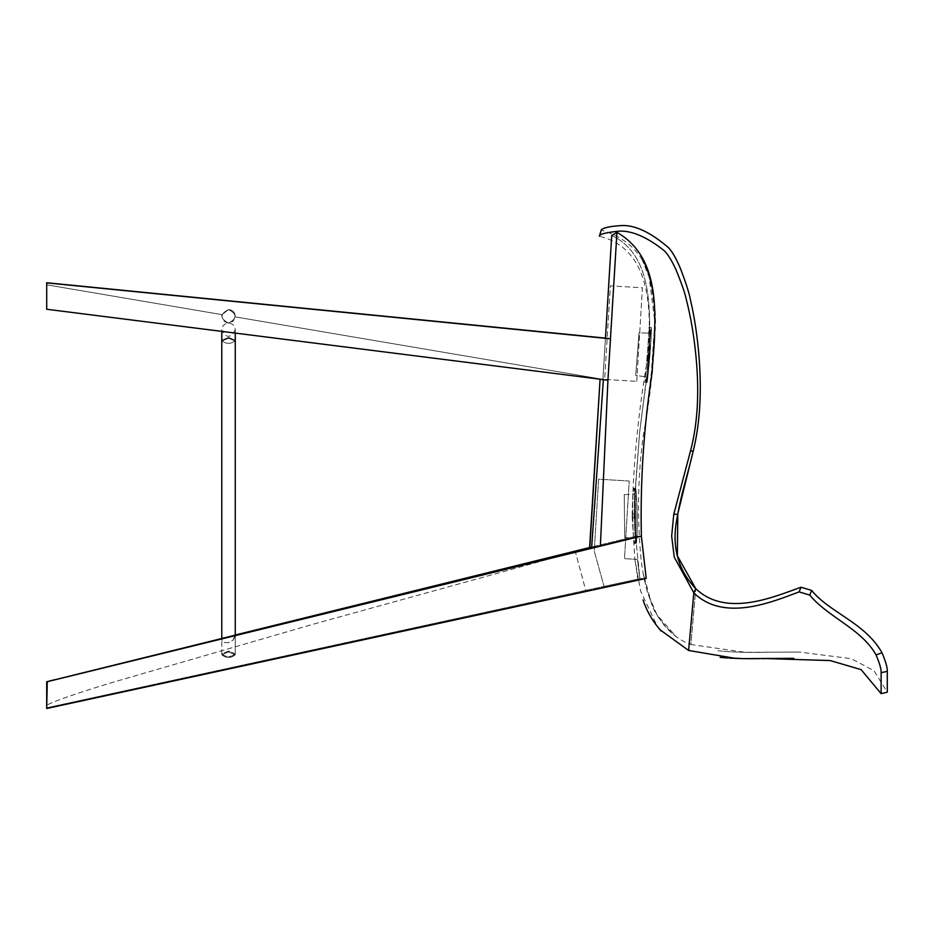 <?xml version="1.0" encoding="UTF-8"?>
<svg xmlns="http://www.w3.org/2000/svg" width="934" height="934" viewBox="0 0 934 934"><rect width="100%" height="100%" fill="white"/><g stroke="black" fill="none" stroke-linecap="round" stroke-linejoin="round"><path stroke-width="0.7" stroke-dasharray="4.67 3.5" d="M637.35 559.419L624.484 558.637L629.212 481.033L598.624 479.165L594.234 551.048L604.064 586.412L639.918 578.636L604.064 586.412L594.234 551.048L598.624 479.165L629.212 481.033L624.484 558.637L637.35 559.419L639.918 578.636L637.35 559.419L634.863 559.268L637.35 559.419M637.899 579.068L637.268 575.554L637.899 579.068L637.268 575.554L637.899 579.068L639.918 578.636L46.7 707.774L46.7 708.497L46.7 705.8L46.7 707.774L585.735 590.393L575.379 551.737L313.614 624.099L112.489 682.392C111.368 682.731 47.167 702.135 46.7 705.8C47.167 702.135 111.368 682.731 112.489 682.392L313.614 624.099L575.379 551.737L585.735 590.393L639.918 578.636L646.223 578.403L639.918 578.636L635.564 536.279L575.379 551.737L635.564 536.279L639.918 578.636L637.899 579.068L634.863 559.268M636.743 381.364L642.44 287.789L610.369 285.839L604.672 379.414L636.743 381.364L604.672 379.414L610.369 285.839L642.44 287.789L636.743 381.364M228.526 651.944L235.263 654.757C230.768 658.377 226.273 658.377 221.778 654.757L228.526 651.944L235.263 654.757C230.768 658.377 226.273 658.377 221.778 654.757L228.526 651.944M235.263 635.027L235.263 653.87L228.526 651.068L221.778 653.882C226.273 657.501 230.768 657.501 235.263 653.882C230.768 657.501 226.273 657.501 221.778 653.87L228.526 651.056L235.263 653.87L235.263 635.027L232.928 640.187L228.526 642.639L224.02 642.499L221.778 639.918L222.654 638.132L221.778 639.918L224.02 642.499L228.526 642.639L232.928 640.187L235.263 636.358L234.632 635.178L46.7 681.773L46.7 705.8M600.293 546.168L46.7 681.785L46.7 708.497M616.954 232.368C665.265 260.212 654.582 325.464 652.095 372.608C643.76 426.85 640.175 481.349 641.366 536.104L635.715 536.303L635.26 488.996L639.65 432.022L649.083 359.823L649.76 333.088L649.784 350.343L646.608 376.962L635.715 375.398L639.043 332.936L649.76 333.088C649.749 298.016 648.243 252.682 611.723 235.543L616.954 232.368L607.929 380.196L235.24 316.895C235.146 312.505 232.905 310.065 228.526 309.563L221.988 314.641L46.7 284.812L46.7 282.745L46.7 309.259L602.897 379.473L605.454 338.12L602.897 379.473L46.7 309.259L46.7 284.812L221.988 314.641L221.778 316.311L223.74 321.062L227.861 323.024L233.021 321.343L235.24 316.895L233.021 321.343L228.526 323.059L223.74 321.062L221.778 316.311L221.988 314.641L228.526 309.563C219.829 314.058 219.829 318.564 228.526 323.059C237.213 318.564 237.213 314.058 228.526 309.563C232.905 310.065 235.146 312.505 235.24 316.895L607.929 380.196L600.375 546.157L589.833 547.499L635.715 536.303L629.259 537.832L624.741 537.692L624.227 494.646L635.108 494.039L635.715 536.303L641.366 536.104L635.564 536.279L641.366 536.104L646.223 578.403L644.378 579.092L643.456 574.001L652.119 605.734C656.485 616.136 664.471 626.399 676.076 636.544L656.917 614.724L647.344 592.074L644.343 578.87M591.642 547.499L603.376 379.776L607.929 380.196L46.7 309.259L46.7 282.745L605.454 338.12L602.932 379.473L611.723 235.543C648.243 252.682 649.749 298.016 649.76 333.088L639.043 332.936L635.715 375.398L639.043 332.936L635.715 375.398L646.608 376.962L639.65 432.022L635.108 494.039L624.227 494.646L624.741 537.692L624.227 494.646L624.741 537.692L629.259 537.832L589.833 547.499M46.7 282.885L610.486 338.832L607.929 380.196L610.451 338.832M601.519 379.391L602.932 379.473L601.519 379.391M47.272 681.633L54.896 679.648M600.072 379.309L603.376 379.776M641.366 536.104L600.375 546.157M228.526 309.563C237.213 314.058 237.213 318.564 228.526 323.059C219.829 318.564 219.829 314.058 228.526 309.563C237.213 314.058 237.213 318.564 228.526 323.059C219.829 318.564 219.829 314.058 228.526 309.563C219.829 314.058 219.829 318.564 228.526 323.059C237.213 318.564 237.213 314.058 228.526 309.563M605.454 338.12L610.486 338.832M634.139 517.845L634.081 513.828L634.139 517.845L632.213 517.868L632.155 513.863L632.213 517.868L634.139 517.845M649.76 357.15L650.122 353.157L649.76 357.15L647.834 356.975L648.196 352.982L647.834 356.975L649.76 357.15M634.653 515.837C634.548 500.624 634.863 492.206 635.61 490.595C637.233 489.194 637.887 542.444 636.229 541.078C635.447 539.478 634.922 531.061 634.653 515.837M634.501 515.837C634.77 531.072 635.295 539.478 636.089 541.078C637.747 542.444 637.093 489.194 635.47 490.595C634.723 492.218 634.396 500.624 634.501 515.837M647.25 380.243L647.099 380.243C647.962 381.691 652.119 328.605 651.045 329.912C650.192 328.453 646.036 381.539 647.099 380.243C646.036 381.539 650.192 328.453 651.045 329.912C652.119 328.605 647.962 381.691 647.099 380.243L647.25 380.243C646.176 381.551 650.333 328.464 651.196 329.924C652.259 328.616 648.103 381.702 647.25 380.243C648.103 381.702 652.259 328.616 651.196 329.924C650.333 328.464 646.176 381.551 647.25 380.243M634.384 515.848C634.676 532.567 635.248 541.743 636.112 543.366C637.934 545.071 637.198 486.801 635.435 488.319C634.63 490.07 634.279 499.246 634.384 515.848M632.645 515.86C633.042 532.567 633.707 541.743 634.653 543.378C636.381 545.012 635.68 486.649 633.906 488.33C633.007 489.988 632.587 499.165 632.645 515.86M646.923 382.52C647.857 384.108 652.399 326.199 651.22 327.624C650.298 326.036 645.756 383.944 646.923 382.52L644.915 382.356C647.682 383.512 651.769 325.114 648.861 327.437C649.807 325.849 644.927 384.002 644.915 382.356C644.927 384.002 649.807 325.849 648.861 327.437C651.769 325.114 647.682 383.512 644.915 382.356L646.923 382.52C645.756 383.944 650.298 326.036 651.22 327.624C652.399 326.199 647.857 384.108 646.923 382.52L644.915 382.356L646.923 382.52M637.198 515.837C636.93 500.612 636.404 492.195 635.61 490.595C633.952 489.229 634.606 542.491 636.229 541.078C636.976 539.467 637.303 531.049 637.198 515.837M637.046 515.837C637.151 531.049 636.836 539.467 636.089 541.078C634.466 542.491 633.812 489.229 635.47 490.595C636.252 492.195 636.778 500.612 637.046 515.837M637.163 515.837C637.28 532.438 636.93 541.615 636.112 543.366C634.338 544.896 633.626 486.824 635.435 488.319C636.299 490.058 636.871 499.235 637.163 515.837M635.634 515.86C635.762 532.555 635.435 541.732 634.653 543.39C632.622 545.071 631.839 486.707 633.906 488.33C634.77 489.976 635.354 499.153 635.634 515.86M809.766 595.086L799.095 591.899L801.01 587.229L811.658 590.416L809.766 595.086C828.189 617.444 861.487 628.734 876.057 654.932L882.011 652.749C885.736 661.634 887.498 667.822 887.3 671.324L881.136 672.678C881.346 669.304 879.653 663.385 876.057 654.932M735.63 658.412L766.324 658.587M887.3 671.324L887.3 692.176L873.944 670.67L851.224 658.68L799.165 652.049L745.005 652.282L690.868 644.518L695.76 588.654L690.868 644.518C655.189 631.664 642.931 589.132 640.187 548.912C637.21 510.91 638.249 473.048 643.304 435.326C650.298 397.686 654.36 359.905 655.516 321.973C655.434 302.849 652.119 284.181 645.557 265.98C637.081 248.269 622.301 236.314 601.216 230.103L599.838 234.679M688.86 649.048L693.81 592.856C724.025 622.558 772.745 601.683 799.095 591.899M881.136 672.678L881.124 693.67L887.3 692.176M882.011 652.749C864.919 622.476 829.625 612.751 811.658 590.416M695.76 588.654L693.81 592.856L674.243 557.154L671.663 536.128L673.764 514.307L690.518 450.959C697.523 424.269 699.403 393.436 696.169 358.469C694.242 337.326 691.032 317.98 686.537 300.444C685.217 293.731 681.645 283.376 675.842 269.401C671.803 260.644 668.008 254.468 664.436 250.861C647.425 237.294 632.458 230.71 619.546 231.095C605.944 232.473 599.208 234.189 599.359 236.255C651.22 248.759 651.337 309.621 648.196 352.982L650.122 353.157M660.175 629.866L657.116 626.025L640.654 591.199L634.863 559.268L632.213 517.868M634.081 513.828L632.155 513.863C633.462 461.361 638.681 409.069 647.834 356.975M235.263 333.099L235.263 329.807C234.854 325.733 232.601 323.479 228.526 323.071C224.44 323.479 222.187 325.733 221.778 329.807L221.778 340.653C226.273 344.272 230.768 344.272 235.263 340.653L228.526 337.839L221.778 340.653C226.273 344.272 230.768 344.272 235.263 340.653L235.263 329.807C230.64 338.505 226.145 338.505 221.778 329.807L221.778 331.395M690.518 450.959L693.203 451.134M235.263 654.757L235.263 636.358L235.263 654.757M221.778 654.757L221.778 639.918L221.778 654.757M634.653 543.39L636.112 543.366L634.653 543.39M633.906 488.33L635.435 488.307L633.906 488.33M648.861 327.437L651.22 327.624L648.861 327.437M641.693 258.496L643.561 261.87C646.561 267.918 649.083 275.985 651.15 286.061C654.641 305.57 655.738 325.919 654.407 347.133L646.293 414.031L650.543 384.528L654.816 321.833L649.107 277.129L641.693 258.496M717.931 650.729C731.649 652.247 748.788 652.726 769.359 652.177L800.671 652.084L769.359 652.177C748.788 652.726 731.649 652.247 717.931 650.729M721.165 657.466L722.344 657.571M727.271 657.956L729.699 658.12M742.88 658.622L744.573 658.657M746.184 658.68L747.982 658.692M754.8 658.704L756.493 658.692M759.354 658.668L762.436 658.633M765.425 658.598L767.199 658.563M769.161 658.54L771.145 658.505M775.278 658.447L778.314 658.4M782.085 658.365L786.183 658.33M793.013 658.342L793.807 658.342M673.764 514.307L677.722 514.272L673.764 514.307M643.689 601.683L644.857 604.858M646.935 609.68L647.776 611.431M650.741 616.814L652.738 619.966M655.399 623.807L658.155 627.391"/><path stroke-width="1.4" d="M46.7 705.8L46.7 681.785L589.611 547.546L234.632 635.178M610.451 338.832L616.954 232.368C665.265 260.212 654.582 325.464 652.095 372.608C643.76 426.85 640.175 481.349 641.366 536.104L646.223 578.403L46.7 708.497L47.272 681.633M46.7 681.832L600.293 546.168M603.376 379.776L591.642 547.499L600.375 546.157L607.929 380.196L600.072 379.309L589.611 547.546M616.954 232.368L611.723 235.543L605.454 338.12L46.7 282.745L46.7 309.259L607.929 380.196L610.486 338.832L46.7 282.885M600.072 379.309L601.519 379.391L600.072 379.309L589.833 547.499L591.642 547.499M600.375 546.157L641.366 536.104M610.486 338.832L605.454 338.12M46.7 708.497L644.32 578.823M811.658 590.416L801.01 587.229C774.496 596.557 726.337 617.946 695.76 588.654C726.337 617.946 774.496 596.557 801.01 587.229L799.095 591.899L809.766 595.086L811.658 590.416C829.625 612.751 864.919 622.476 882.011 652.749L876.057 654.932C879.653 663.385 881.346 669.304 881.136 672.678L887.3 671.324C887.498 667.822 885.736 661.634 882.011 652.749M876.057 654.932C861.487 628.734 828.189 617.444 809.766 595.086M799.095 591.899C772.745 601.683 724.025 622.558 693.81 592.856L688.627 650.473L735.63 658.412M766.324 658.587L830.128 660.56L861.113 669.62L881.124 693.67L881.136 672.678M599.838 234.679L601.216 230.103C602.15 228.363 607.73 226.308 622.453 225.503C635.856 225.292 651.313 232.788 668.849 248.012C672.562 252.18 676.379 258.928 680.314 268.245C685.895 282.687 689.292 293.299 690.506 300.106C694.651 317.922 697.546 337.443 699.181 358.668C701.773 393.669 699.788 424.491 693.203 451.134L677.792 513.793L677.348 555.788L695.76 588.654C678.843 570.919 672.305 549.134 676.134 523.297C681.365 491.588 687.552 475.791 693.203 451.134C699.788 424.491 701.773 393.669 699.181 358.668C697.546 337.443 694.651 317.922 690.506 300.106C689.292 293.299 685.895 282.687 680.314 268.245C676.379 258.928 672.562 252.18 668.849 248.012C651.313 232.788 635.856 225.292 622.453 225.503C607.73 226.308 602.15 228.363 601.216 230.103L599.359 236.255C599.208 234.189 605.944 232.473 619.546 231.095C632.458 230.71 647.425 237.294 664.436 250.861C668.008 254.468 671.803 260.644 675.842 269.401C681.645 283.376 685.217 293.731 686.537 300.444C691.032 317.98 694.242 337.326 696.169 358.469C699.403 393.436 697.523 424.269 690.518 450.959L673.764 514.307L671.663 536.128L674.243 557.154L693.81 592.856L695.76 588.654M887.3 671.324L887.3 692.176L881.124 693.67L887.3 692.176M660.175 629.866L688.627 650.473L688.86 649.048M235.263 333.099L235.263 635.027L235.263 340.653L228.526 337.839L221.778 340.653L221.778 331.395M693.203 451.134L690.518 450.959M46.7 681.773L54.896 679.648M221.778 638.354L221.778 340.653L221.778 638.354M720.137 657.361L742.915 658.633L793.807 658.342M673.764 514.307L677.71 514.272L673.764 514.307M720.149 657.361L721.165 657.466M722.344 657.571L727.271 657.956M729.699 658.12L730.937 658.19M731.31 658.213L742.88 658.622M744.573 658.657L746.184 658.68M747.982 658.692L754.8 658.704M756.493 658.692L757.672 658.692M757.918 658.68L759.354 658.668M762.436 658.633L765.425 658.598M767.199 658.563L769.161 658.54M771.145 658.505L775.278 658.447M778.314 658.4L782.085 658.365M786.183 658.33L793.013 658.342M644.857 604.858L646.935 609.68M647.776 611.431L650.741 616.814M652.738 619.966L655.399 623.807M658.155 627.391L660.245 629.936M643.071 599.908C646.725 611.198 652.796 621.612 661.272 631.15"/></g></svg>
